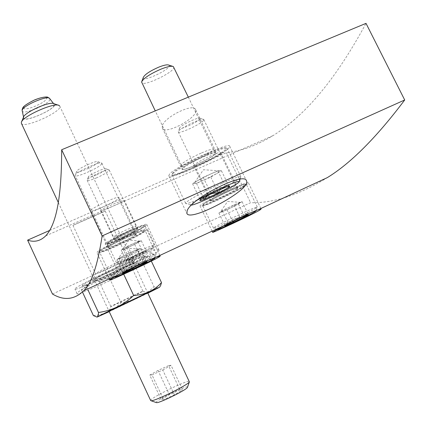 <?xml version="1.0" encoding="UTF-8"?>
<svg xmlns="http://www.w3.org/2000/svg" width="426" height="426" viewBox="0 0 426 426"><rect width="100%" height="100%" fill="white"/><g stroke="black" fill="none" stroke-linecap="round" stroke-linejoin="round"><path stroke-width="0.32" stroke-dasharray="2.13 1.6" d="M52.483 294.02L250.589 202.707C273.801 203.239 299.356 194.884 327.264 177.647M158.078 249.684L158.898 250.003C161.587 252.165 116.655 271.99 116.591 268.279C114.115 265.462 152.189 248.598 158.078 249.684M153.781 258.433L154.963 258.438C158.552 258.561 75.626 297.242 77.079 293.69C74.236 290.644 144.137 258.992 153.781 258.433M49.746 230.402L226.344 152.726C241.196 151.145 256.803 145.42 273.162 135.553C301.384 117.698 332.088 86.159 366.014 23.361M124.03 200.422L124.397 200.476C125.532 201.045 100.302 211.871 100.595 210.556C99.487 209.778 121.218 200.449 124.03 200.422M162.269 126.085L162.359 128.125C165.07 135.681 199.97 116.548 195.571 109.663C193.548 102.57 163.547 117.464 162.269 126.085M118.923 198.111L119.083 197.605C118.838 194.991 89.013 209.091 90.77 210.843C90.967 212.867 116.857 201.21 118.923 198.111M220.29 153.589L220.79 152.721C220.535 150.234 191.993 164.298 193.692 165.836C193.798 167.636 216.733 157.157 220.29 153.589M104.94 211.269L105.238 211.11C106.053 210.359 71.978 225.642 72.974 225.391L104.94 211.269M226.344 152.726L250.589 202.707M146.411 225.061C142.737 228.964 105.259 246.271 105.222 244.055C103.076 242.575 147.108 221.802 146.8 224.427L146.411 225.061M137.571 229.06C135.644 231.201 114.285 241.068 114.328 239.785C113.162 238.933 137.875 227.271 137.768 228.725L137.571 229.06M169.521 174.122L168.802 175.634C169.926 180.56 232.788 150.213 229.699 146.225C229.923 141.427 175.262 166.72 169.521 174.122M182.573 168.398L182.11 169.314C182.626 172.141 218.298 154.915 216.429 152.737C216.445 150.096 186.135 164.101 182.573 168.398M146.826 229.689C142.337 234.279 96.995 255.249 96.936 252.725C94.37 251.1 147.817 225.897 147.3 228.959L146.826 229.689M136.134 234.54C133.812 237.042 107.916 249.024 107.98 247.554C106.596 246.611 136.565 232.479 136.368 234.162L136.134 234.54M247.24 184.107C240.195 189.629 200.034 208.415 200.098 206.131C197.563 204.698 248.816 179.974 248.422 182.829L247.24 184.107M237.261 188.633C233.469 191.679 210.529 202.414 210.636 201.088C209.288 200.241 238.033 186.375 237.878 187.951L237.261 188.633M151.411 253.422C144.201 259.322 74.896 291.725 74.949 289.105C71.43 287.917 153.919 248.928 152.189 252.565L151.411 253.422M134.004 261.479C130.649 264.413 92.937 282.055 93.108 280.59C91.26 279.935 135.138 259.189 134.344 261.079L134.004 261.479M127.395 259.008C124.93 261.351 95.371 275.137 95.584 273.838L95.584 273.838C94.226 273.162 128.05 257.192 127.635 258.694L127.395 259.008M129.845 259.897C128.301 258.747 127.246 258.742 126.682 259.871L126.368 260.946C127.715 257.97 129.93 256.756 133.024 257.315C135.564 253.965 138.945 252.405 143.168 252.634C143.344 251.02 144.041 250.461 145.261 250.951L146.469 251.675C143.413 251.127 141.192 252.336 139.808 255.302C135.681 255.073 132.358 256.606 129.845 259.897L126.368 260.946L133.024 257.315L143.168 252.634L146.666 251.441L139.808 255.302L129.845 259.897L124.696 248.954L134.664 244.402L141.278 240.69L137.917 241.521L127.763 246.153L124.451 248.023L132.848 243.832L140.085 241.063L137.955 242.554L129.69 246.675L122.938 249.412L124.696 248.954M133.444 258.71C125.233 262.469 120.691 264.29 119.818 264.168C118.321 263.556 153.557 246.84 153.03 248.417C151.64 249.801 145.112 253.23 133.444 258.71M132.033 256.862C122.741 261.106 117.581 263.151 116.554 263.007L116.554 263.002C114.887 262.219 154.707 243.342 154.191 245.158L154.191 245.163C152.604 246.776 145.218 250.68 132.033 256.862M123.141 237.98C113.785 242.16 108.566 244.055 107.48 243.667L107.469 243.624C106.223 242.043 144.696 223.89 145.048 225.886L145.074 225.918C143.69 227.803 136.373 231.824 123.141 237.98M122.976 237.351C113.673 241.505 108.603 243.326 107.767 242.815C106.564 241.254 143.871 223.655 144.238 225.599C143.184 227.324 136.096 231.243 122.976 237.351M124.142 236.185C118.519 238.693 115.393 239.827 114.77 239.577C113.689 238.741 137.396 227.553 137.326 228.932C136.522 230.051 132.129 232.474 124.142 236.185M122.949 233.544C117.448 235.993 114.381 237.09 113.753 236.835L113.753 236.829C112.672 235.967 135.905 225.013 135.857 226.403L135.862 226.403C135.069 227.532 130.766 229.912 122.949 233.544M96.681 177.786C91.143 180.097 87.98 180.938 87.176 180.31L87.154 180.129C86.941 177.967 107.586 168.361 109.088 169.915L109.216 170.049C108.667 171.673 104.492 174.255 96.681 177.786M95.983 175.171C91.148 177.173 88.592 177.791 88.326 177.019C88.171 175.251 104.695 167.567 105.946 168.818C106.042 169.985 102.719 172.104 95.983 175.171M122.938 249.412L122.39 249.434L124.451 248.023L121.16 249.876L122.938 249.412M137.917 241.521L143.168 252.634M127.763 246.153L133.024 257.315M121.16 249.876L126.368 260.946M134.664 244.402L139.808 255.302M141.278 240.69L146.469 251.675M204.187 199.4C202.456 197.696 201.29 197.27 200.689 198.127L200.321 199.911C202.59 195.273 206.184 193.223 211.11 193.766C214.736 188.926 219.614 186.721 225.753 187.152C225.658 185.358 226.147 184.703 227.212 185.193L229.209 186.854C224.358 186.327 220.769 188.361 218.437 192.951M191.583 205.092L190.459 205.039C190.273 204.507 192.504 202.888 197.153 200.193M221.03 183.744C233.182 178.361 239.801 176.023 240.892 176.721L240.898 176.742C242.852 179.239 186.332 206.461 185.656 203.356L185.645 203.34C184.245 202.291 203.479 191.578 221.03 183.744M206.961 154.617C218.682 149.59 225.391 147.497 227.09 148.344L227.175 148.461C230.003 152.013 173.068 179.495 172.109 175.059L172.072 174.916C171.204 172.951 189.831 162.04 206.961 154.617M206.344 154.01C217.707 149.137 224.225 147.114 225.886 147.934C230.168 150.873 172.077 178.92 172.498 173.723C171.667 171.795 189.73 161.198 206.344 154.01M203.596 156.757C210.891 153.626 214.954 152.391 215.78 153.046C217.659 155.112 183.18 171.763 182.754 168.994C181.817 167.966 193.143 161.284 203.596 156.757M201.61 152.913C208.767 149.856 212.76 148.669 213.591 149.34L213.591 149.35C215.407 151.491 181.753 167.748 181.226 164.984L181.226 164.979C180.289 163.919 191.365 157.327 201.61 152.913M173.733 66.978C176.502 71.099 143.152 87.314 141.672 82.575M168.744 65.077C173.877 67.681 142.119 83.129 143.28 77.468M216.073 173.936L203.655 180.23L210.774 177.056L221.435 170.778L217.846 170.799L203.191 177.317L192.515 183.654L196.503 183.42L203.655 180.23C199.038 182.269 195.997 183.372 194.528 183.537L194.054 183.366C194.096 182.935 195.348 181.982 197.818 180.507L210.54 174.048C215.279 171.96 218.32 170.874 219.656 170.789L219.981 170.858C220.237 171.209 218.932 172.237 216.073 173.936M196.503 183.42L203.452 197.866M210.774 177.056L217.377 190.747M221.435 170.778L229.209 186.854M217.846 170.799L225.753 187.152M203.191 177.317L211.11 193.766M192.515 183.654L200.321 199.911M244.636 216.802C239.833 216.632 236.004 218.511 233.15 222.441C229.513 221.525 226.824 222.676 225.072 225.897L225.29 224.417C225.753 222.851 226.824 222.612 228.501 223.693C231.371 219.699 235.285 217.777 240.248 217.926C241.936 214.693 244.625 213.548 248.305 214.491L247.016 213.953C245.562 213.65 244.769 214.603 244.636 216.802M217.478 229.273C218.613 228.102 234.769 219.938 246.121 214.826M256.175 208.01C249.556 212.377 213.117 229.582 213.511 228.144L213.506 228.128C211.956 227.425 257.687 205.428 257.315 207.057L256.175 208.01M245.365 185.731C239.05 190.683 202.627 207.728 202.717 205.667L202.712 205.646C200.827 204.208 246.404 182.227 246.404 184.575L245.365 185.731M244.449 185.374C238.299 190.225 202.632 206.887 203.048 204.693C201.237 203.271 245.419 181.961 245.451 184.245L244.449 185.374M236.771 188.856C233.129 191.78 211.024 202.126 211.152 200.838C209.874 200.018 237.49 186.695 237.362 188.201L236.771 188.856M235.045 185.912C231.51 188.819 209.842 198.947 209.927 197.643L209.927 197.643C208.66 196.775 235.711 183.723 235.615 185.251L235.045 185.912M203.399 120.558C200.385 124.483 178.75 134.328 178.318 131.964L178.292 131.751C177.898 129.184 201.881 117.528 203.66 119.424L203.399 120.558M199.794 119.115C197.281 122.459 178.829 130.681 179.607 128.098C179.319 125.989 198.5 116.665 199.986 118.194L199.794 119.115M222.984 211.408L220.157 212.308L220.561 211.898L218.905 213.08L227.031 209.752L238.485 204.081L242.064 201.605L233.954 204.901L222.244 210.705L220.561 211.898L228.091 207.808L238.033 203.245L240.743 202.393L232.745 206.919L222.984 211.408M222.244 210.705L228.501 223.693M218.905 213.08L225.072 225.897M227.031 209.752L232.718 221.547M238.485 204.081L244.295 216.094M242.064 201.605L248.305 214.491M233.954 204.901L240.248 217.926M144.089 263.545C139.254 263.305 135.404 265.201 132.539 269.221C128.455 268.423 125.319 269.775 123.135 273.284L123.141 271.351C123.396 270.457 124.104 270.563 125.255 271.671C128.13 267.576 132.065 265.643 137.065 265.861C139.195 262.336 142.337 260.984 146.491 261.804L145.032 260.946C144.238 260.877 143.924 261.745 144.089 263.545M115.041 276.687C117.507 274.765 138.801 264.354 149.105 260.046M155.762 254.572C151.432 257.996 110.329 277.273 110.653 275.707L110.648 275.691C109.109 274.871 156.693 252.293 156.235 254.05L155.762 254.572M144.797 231.409C140.804 235.514 99.689 254.535 99.673 252.256L99.668 252.235C97.778 250.621 145.277 228.224 145.202 230.743L144.797 231.409M143.834 231.046C139.952 235.067 99.673 253.672 100.03 251.249C98.214 249.652 144.254 227.942 144.222 230.397L143.834 231.046M135.612 234.779C133.386 237.186 108.433 248.731 108.518 247.304C107.214 246.382 136 232.804 135.835 234.412L135.612 234.779M133.849 231.717C131.698 234.13 107.245 245.424 107.288 243.976L107.283 243.976C105.978 243.006 134.185 229.715 134.062 231.35L133.849 231.717M101.766 163.792C100.185 167.365 75.721 178.228 75.189 175.571L75.157 175.336C74.822 172.578 99.838 160.996 101.707 163.03L101.766 163.792M97.975 162.327C96.665 165.384 75.732 174.463 76.584 171.587C76.339 169.319 96.345 160.064 97.911 161.704L97.975 162.327M121.634 257.986L117.885 259.061L116.878 259.956L126.336 256.037L137.848 250.323L140.159 248.401L130.681 252.309L118.907 258.156L117.885 259.061L124.786 255.238L135.447 250.344L139.185 249.119L132.081 253.182L121.634 257.986M118.907 258.156L125.255 271.671M116.878 259.956L123.135 273.284M126.336 256.037L132.076 268.231M137.848 250.323L143.77 262.869M140.159 248.401L146.491 261.804M130.681 252.309L137.065 265.861M147.849 293.184L109.216 311.646M142.934 291.24L147.721 292.944L147.353 293.157C143.945 295.074 109.344 311.571 109.115 311.385L110.845 306.544C109.833 306.661 143.743 290.473 142.944 291.224L142.646 291.421C139.909 293.051 110.984 306.816 110.861 306.544M93.385 315.549C104.519 314.739 113.737 310.463 121.048 302.726C133.562 301.017 144.558 295.703 154.031 286.783L156.401 287.715L158.115 287.811L158.999 287.513L160.581 285.676M86.201 286.118C95.941 276.666 107.597 270.915 121.181 268.865C129.067 261.021 138.45 257.022 149.329 256.862L145.948 256.164C143.897 256.537 142.699 258.491 142.359 262.033C129.701 263.928 118.769 269.312 109.562 278.173C98.891 278.503 89.577 282.518 81.616 290.223L82.053 286.165C82.745 284.675 84.13 284.659 86.201 286.118L88.102 290.202M81.616 290.223L82.617 292.374M109.562 278.173L121.048 302.726M142.359 262.033L154.031 286.783M149.329 256.862L151.342 261.122M121.181 268.865L123.689 274.211M132.715 262.07C129.595 264.818 94.071 281.426 94.434 279.957C92.916 279.259 133.556 260.036 133.024 261.697L132.715 262.07M144.276 256.724C139.653 260.595 95.456 281.714 84.88 285.1L82.436 285.606C79.396 284.728 146.384 253.06 144.861 256.079L144.276 256.724M131.054 266.777C128.503 268.955 98.949 282.805 99.242 281.677L99.237 281.671C98.108 281.123 131.677 265.233 131.304 266.484L131.054 266.777M179.974 389.902L169.372 394.678L161.182 399.556L163.589 399.695L174.41 394.827L182.605 389.918L179.974 389.902L168.568 365.615L158.025 370.45L169.372 394.678M156.22 402.554C153.818 401.217 188.079 384.39 187.531 387.165M23.403 117.368L23.377 117.475C21.88 124.637 60.934 106.921 53.852 103.678M23.707 117.347L23.718 117.864C24.575 123.125 57.595 108.252 54.033 104.232C52.387 100.105 23.861 112.405 23.707 117.347M21.407 123.364C23.329 129.264 63.149 111.298 59.752 106.095L147.604 292.657M150.682 400.562C148.914 398.576 189.149 378.836 189.453 381.526M158.025 370.45L149.744 375.088L161.182 399.556M149.744 375.088L152.002 374.917L163.589 399.695M152.002 374.917L162.764 369.986L174.41 394.827M162.764 369.986L171.05 365.327L182.605 389.918M171.05 365.327L168.568 365.615M22.136 110.856L22.157 110.941C22.961 115.877 53.042 102.352 49.709 98.576L49.656 98.507M23.654 107.666C22.796 112.16 45.55 103.097 46.62 98.555C48.042 93.784 24.383 103.129 23.654 107.666M45.715 235.871L273.162 135.553M158.914 249.998L146.8 224.427M116.586 268.284L105.222 244.055M137.768 228.725L124.408 200.47M114.328 239.785L100.589 210.561M168.802 175.634L186.892 213.463M229.699 146.225L246.478 180.773M162.349 128.13L182.11 169.314M195.582 109.658L216.429 152.737M159.841 255.435L147.3 228.959M109.21 278.961L96.936 252.725M136.368 234.162L119.094 197.6M107.98 247.554L90.759 210.849M260.882 208.49L248.422 182.829M212.105 231.153L200.098 206.131M237.878 187.951L220.806 152.71M210.636 201.088L193.681 165.847M154.968 258.433L152.189 252.565M77.074 293.69L74.949 289.105M72.968 225.391L95.584 273.838L93.108 280.59M105.249 211.11L127.635 258.694L134.344 261.079M126.676 259.871L126.213 261.143M145.261 250.941L146.666 251.441M153.03 248.417L154.191 245.163L145.074 225.918M119.818 264.168L116.554 263.007L107.48 243.667M107.767 242.815L107.469 243.624M144.238 225.599L145.048 225.886M87.176 180.31L114.77 239.577M109.216 170.049L137.326 228.932M88.326 177.019L87.154 180.129M105.946 168.818L109.088 169.915M140.085 241.063L128.854 240.179L122.39 249.434M227.212 185.182L229.609 186.013M200.683 198.127L199.906 200.316M240.003 179.298L240.898 176.742M190.459 205.039L185.656 203.356M240.892 176.721L227.175 148.461M185.645 203.34L172.109 175.059M172.498 173.723L172.072 174.916M225.886 147.934L227.09 148.344M181.226 164.979L182.754 168.994M188.329 97.144L213.591 149.35L215.78 153.046M181.226 164.984L155.256 110.877M141.869 81.259L141.602 81.984M172.583 66.318L173.313 66.552M219.981 170.858L203.458 169.734L194.054 183.366M247.016 213.948L248.486 214.459M225.285 224.417L224.784 225.855M256.106 210.524L257.315 207.057M217.201 229.428L213.506 228.128M257.325 207.068L246.414 184.596M213.511 228.144L202.717 205.667M203.048 204.693L202.712 205.646M245.451 184.245L246.404 184.575M178.318 131.964L209.927 197.643L211.152 200.838M203.809 119.578L235.615 185.251L237.362 188.201M179.607 128.098L178.292 131.751M199.986 118.194L203.66 119.424M240.743 202.393L227.585 201.434L220.157 212.308M145.032 260.941L147.055 261.66M123.135 271.351L122.406 273.37M154.957 257.645L156.235 254.05L145.213 230.764M114.418 277.038L110.648 275.691L99.673 252.256M100.03 251.249L99.668 252.235M144.222 230.397L145.202 230.743M107.283 243.976L108.518 247.304M101.873 163.206L134.062 231.35L135.835 234.412M107.288 243.976L75.189 175.571M76.584 171.587L75.157 175.336M97.911 161.704L101.707 163.03M139.185 249.119L125.579 248.033L117.746 259.269M82.436 285.606L82.048 286.16M144.861 256.079L145.953 256.164M142.944 291.224L131.304 266.49L133.024 261.697M110.845 306.544L99.242 281.677L94.434 279.957M21.625 121.772L21.359 122.432M58.389 105.227L59.065 105.456M58.325 202.526L108.965 311.113M23.526 117.022L23.718 117.864M53.506 103.545L54.033 104.232"/><path stroke-width="0.64" d="M259.844 210.061L261.101 209.012L258.31 209.688C252.559 211.674 237.154 218.82 225.844 224.768C217.255 229.3 212.867 231.813 212.686 232.303C212.015 233.379 252.261 214.651 259.844 210.061M187.115 210.902L186.918 213.447C189.911 222.564 252.171 189.325 246.457 180.784C244.54 171.161 190.438 198.947 187.115 210.902M258.31 209.688L327.264 177.647C350.678 163.344 376.493 137.454 404.7 99.982L366.014 23.361L61.674 149.739C61.594 203.74 54.746 225.972 45.715 235.871C40.353 241.079 34.314 242.5 27.605 240.142L49.746 230.402M27.605 240.142L52.483 294.02C63.868 300.836 74.241 299.782 83.597 290.862C91.505 283.615 97.676 265.307 102.112 235.935L404.7 99.982M159.606 256.67L160.139 256.111L155.676 257.373C148.339 260.073 131.778 267.757 120.835 273.561C113.518 277.443 109.823 279.61 109.738 280.063C109.189 281.261 154.505 260.169 159.606 256.67M102.112 235.935L61.674 149.739M225.753 187.152C228.283 186.194 229.646 185.843 229.843 186.093L229.209 186.854C227.388 188.217 223.799 190.252 218.437 192.951C212.494 192.525 207.739 194.677 204.187 199.4C201.466 200.444 200.012 200.827 199.826 200.55L200.321 199.911C201.977 198.617 205.577 196.567 211.11 193.766L225.753 187.152M217.377 190.747L218.437 192.951L204.187 199.4L203.452 197.866M197.153 200.193C204.075 196.258 212.26 192.142 221.701 187.839C232.468 183.052 238.304 180.954 239.215 181.556C241.004 183.239 198.766 204.086 191.583 205.092M155.256 110.877L141.602 81.984C143.471 78.256 149.989 73.954 161.15 69.065C167.434 66.616 171.486 65.78 173.313 66.552L188.329 97.144M141.869 81.259L143.28 77.468C144.792 74.438 150.016 70.972 158.951 67.068C163.983 65.109 167.248 64.443 168.744 65.077L172.583 66.318M244.636 216.802L233.15 222.441L224.758 225.934L228.501 223.693L240.248 217.926L248.305 214.491L244.636 216.802L244.295 216.094M246.121 214.826C252.245 212.068 255.531 210.753 255.983 210.881L254.988 211.69C249.125 215.487 216.584 230.86 217.324 229.47L217.478 229.273M232.718 221.547L233.15 222.441M144.089 263.545L132.539 269.221L122.374 273.455L137.065 265.861L146.491 261.804L147.14 261.692L144.089 263.545L143.77 262.869M149.105 260.046L154.83 257.996L154.42 258.433C150.602 261.383 113.875 278.62 114.605 277.102L115.041 276.687M132.076 268.231L132.539 269.221M109.216 311.646L97.155 317.05C97.66 316.316 158.877 287.076 159.494 287.268L147.849 293.184M109.115 311.385C106.921 312.093 149.75 291.634 147.721 292.944M159.494 287.268L160.586 285.681L161.502 282.614C154.308 290.505 145.032 294.792 133.668 295.468C123.631 304.984 111.9 310.655 98.475 312.492C98.475 315.165 97.927 316.678 96.84 317.024L93.385 315.549L82.617 292.374M88.102 290.202L98.475 312.492M151.342 261.122L161.502 282.614M123.689 274.211L133.668 295.468M187.531 387.165L187.445 387.399C186.636 389.838 159.202 403.358 156.502 402.639L156.22 402.554M58.389 105.227L53.852 103.678C49.948 100.909 23.861 112.618 23.403 117.368L21.625 121.772M59.752 106.095L59.065 105.456C54.374 102.048 21.864 116.649 21.359 122.432L21.407 123.364L58.325 202.526M147.604 292.657L189.373 381.882C188.446 384.753 154.271 401.58 151.06 400.728L150.682 400.562L108.965 311.113M53.506 103.545L49.709 98.576C48.122 94.732 22.264 105.85 22.147 110.456L23.526 117.022M83.597 290.862L120.835 273.561M155.676 257.373L225.844 224.768M160.155 256.101L159.841 255.435M109.727 280.068L109.21 278.961M261.127 208.996L260.882 208.49M212.665 232.314L212.105 231.153M239.215 181.556L240.003 179.298M255.983 210.881L256.106 210.524M154.83 257.996L154.957 257.645M97.155 317.05L96.84 317.029M187.445 387.399L189.373 381.882M156.454 402.634L151.001 400.722M22.136 110.856L22.189 109.216C23.217 108.454 20.123 107.171 34.474 99.977C43.558 96.287 48.026 96.92 47.813 97.256L49.656 98.507"/></g></svg>
